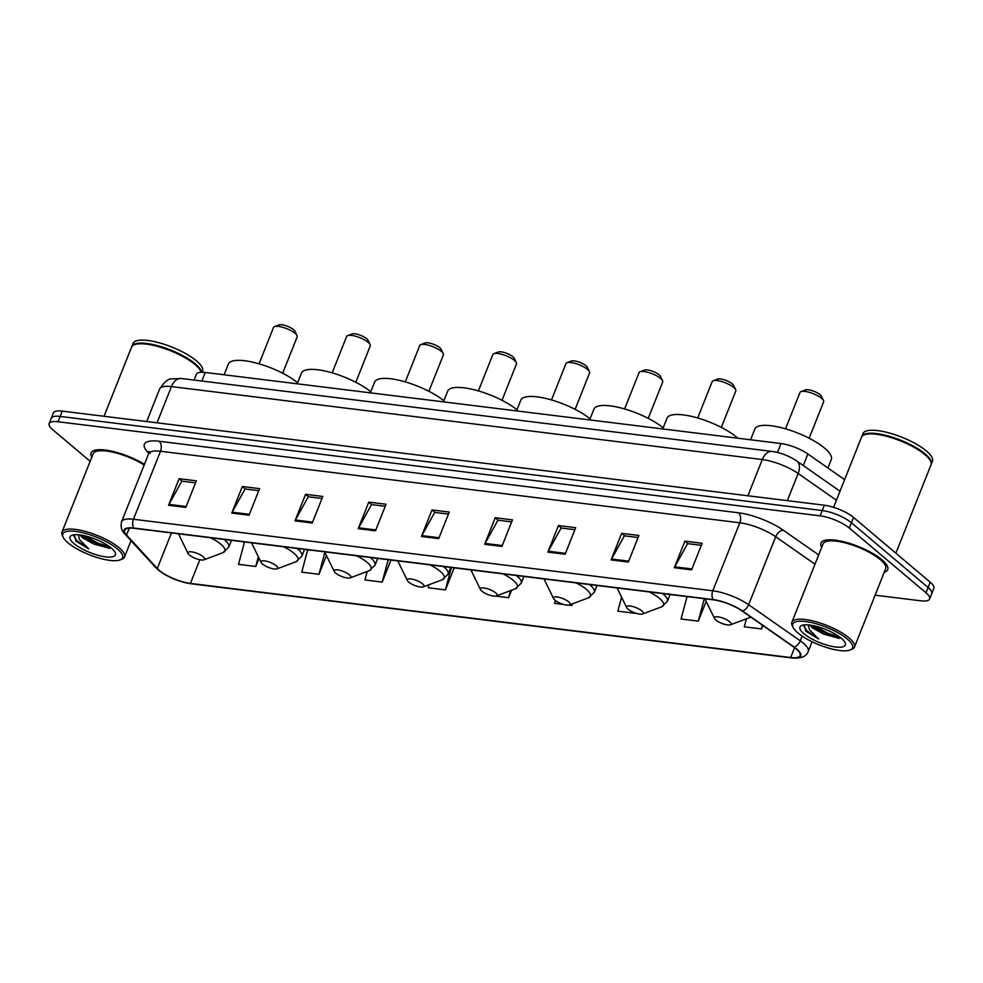 <?xml version="1.0" encoding="UTF-8"?>
<svg xmlns="http://www.w3.org/2000/svg" width="983" height="983" viewBox="0 0 983 983"><rect width="100%" height="100%" fill="white"/><g stroke="black" fill="none" stroke-linecap="round" stroke-linejoin="round"><path stroke-width="1.47" d="M194.081 380.077L196.391 374.277A22.437 6.635 21.7 0 1 205.263 372.459L781.018 443.542A22.437 6.635 21.7 0 1 807.891 453.999L844.618 479.655M875.116 595.182L920.752 600.81A22.437 6.635 -158.3 0 0 929.623 598.991L933.85 588.375A22.437 6.635 -158.3 0 0 930.237 582.206L853.576 517.463A22.437 6.635 -158.3 0 0 824.356 505.213L62.248 411.115A22.437 6.635 -158.3 0 0 53.377 412.934L51.263 418.242A22.437 6.635 -158.3 0 1 60.135 416.423A22.437 6.635 -158.3 0 0 51.263 418.242L49.15 423.562A22.437 6.635 -158.3 0 0 52.763 429.731L90.153 461.31M929.623 598.991A22.437 6.635 -158.3 0 0 926.011 592.823L849.349 528.08L851.462 522.772A22.437 6.635 -158.3 0 0 822.243 510.533L60.135 416.423L822.243 510.533A22.437 6.635 -158.3 0 1 851.462 522.772L928.124 587.515L851.462 522.772L853.576 517.463M931.737 593.683A22.437 6.635 -158.3 0 0 928.124 587.515A22.437 6.635 -158.3 0 1 931.737 593.683M881.935 559.745A35.904 10.616 -158.3 0 0 846.203 542.407A35.904 10.616 -158.3 0 0 820.989 543.071A35.904 10.616 -158.3 0 0 821.702 547.322A35.904 10.616 -158.3 0 1 820.989 543.071A35.904 10.616 -158.3 0 1 846.203 542.407A35.904 10.616 -158.3 0 1 881.935 559.745A35.904 10.616 -158.3 0 1 887.71 569.612A35.904 10.616 -158.3 0 0 881.935 559.745M144.452 464.283A35.904 10.616 -158.3 0 0 91.063 452.942A35.904 10.616 -158.3 0 0 91.788 457.206A35.904 10.616 -158.3 0 1 91.063 452.942A35.904 10.616 -158.3 0 1 144.452 464.283M796.279 649.013A23.936 7.078 21.7 0 1 800.125 655.587A23.936 7.078 21.7 0 1 790.664 657.529L190.407 583.411A23.936 7.078 21.7 0 1 157.292 568.506L126.549 534.998A23.936 7.078 21.7 0 1 124.632 530.267A23.936 7.078 21.7 0 1 134.106 528.326L713.449 599.851A23.936 7.078 21.7 0 1 742.116 611.008L793.785 647.097A23.936 7.078 21.7 0 1 796.279 649.013M796.734 649.063A24.538 7.25 -158.3 0 0 794.178 647.109L742.509 611.021A24.538 7.25 -158.3 0 0 713.13 599.581L133.786 528.055A24.538 7.25 -158.3 0 0 126.033 534.899L156.788 568.407A24.538 7.25 -158.3 0 0 190.727 583.681L790.983 657.799A24.538 7.25 -158.3 0 0 796.734 649.063M884.258 572.217A35.904 10.616 -158.3 0 0 887.71 569.612A35.904 10.616 -158.3 0 1 884.258 572.217M849.349 528.08A22.437 6.635 -158.3 0 0 820.129 515.842L58.022 421.744A22.437 6.635 -158.3 0 0 49.15 423.562M294.998 520.879L305.566 494.326L322.805 496.452L312.238 523.005L294.998 520.879A5.984 3.785 97 0 1 295.416 519.995L312.594 522.12M231.779 513.077L242.346 486.511L259.586 488.649L249.018 515.203L231.779 513.077A5.984 3.785 97 0 1 232.197 512.192L249.375 514.318M168.56 505.262L179.127 478.709L196.367 480.834L185.799 507.4L168.56 505.262A5.984 3.785 97 0 1 168.965 504.39L186.156 506.503M484.668 544.299L495.235 517.734L512.475 519.872L501.908 546.425L484.668 544.299A5.984 3.785 97 0 1 485.074 543.415L502.264 545.54M547.887 552.102L558.455 525.549L575.694 527.674L565.127 554.228L547.887 552.102A5.984 3.785 97 0 1 548.305 551.217L565.483 553.343M611.107 559.905L621.674 533.351L638.913 535.477L628.346 562.043L611.107 559.905A5.984 3.785 97 0 1 611.524 559.032L628.702 561.146M674.326 567.719L684.893 541.154L702.145 543.292L691.565 569.845L674.326 567.719A5.984 3.785 97 0 1 674.743 566.835L691.921 568.96M358.217 528.682L368.785 502.129L386.036 504.254L375.457 530.82L358.217 528.682A5.984 3.785 97 0 1 358.635 527.81L375.813 529.923M421.437 536.497L432.016 509.931L449.256 512.057L438.688 538.623L421.437 536.497A5.984 3.785 97 0 1 421.854 535.612L439.032 537.726M367.224 571.467L364.951 579.958L382.19 582.083L390.964 560.04M307.728 549.767L301.732 572.155L318.971 574.281L326.442 555.506M244.509 541.952L238.513 564.34L255.752 566.478L259.057 558.172M568.727 605.123L571.86 605.503L572.536 603.795M555.383 600.527L554.621 603.378L563.947 604.533M635.079 613.306L617.84 611.18L621.588 597.173M687.056 596.595L681.059 618.983L698.299 621.121L706.163 601.363M746.416 618.811L744.278 626.798L761.53 628.923L762.882 625.52M428.981 584.75L428.17 587.76L445.422 589.886L454.195 567.842M495.629 596.091L508.641 597.701L511.627 590.205M432.016 509.931L434.965 512.426M448.445 514.084L434.707 512.389L421.854 535.612M368.785 502.129L371.734 504.623M385.225 506.282L371.488 504.586L358.635 527.81M684.893 541.154L687.842 543.648M701.334 545.319L687.596 543.624L674.743 566.835M621.674 533.351L624.623 535.846M638.114 537.504L624.377 535.809L611.524 559.032M558.455 525.549L561.404 528.031M574.895 529.702L561.158 528.006L548.305 551.217M495.235 517.734L498.184 520.228M511.664 521.899L497.926 520.204L485.074 543.415M179.127 478.709L182.076 481.203M195.556 482.862L181.818 481.166L168.965 504.39M242.346 486.511L245.295 489.006M258.787 490.677L245.05 488.969L232.197 512.192M305.566 494.326L308.515 496.808M322.006 498.479L308.269 496.784L295.416 519.995M508.641 597.701L510.533 590.611M571.86 605.503L572.29 603.894M698.299 621.121L704.307 598.733M761.53 628.923L762.513 625.262M445.422 589.886L451.418 567.498M382.19 582.083L388.199 559.696M318.971 574.281L324.894 552.176M255.752 566.478L258.357 556.747M797.926 632.966A32.169 9.511 -158.3 0 0 825.278 647.084A32.169 9.511 -158.3 0 0 849.976 650.058A32.169 9.511 -158.3 0 0 847.358 639.061A32.169 9.511 -158.3 0 0 810.852 622.436A32.169 9.511 -158.3 0 0 793.134 627.437A32.169 9.511 -158.3 0 0 797.926 632.966M849.976 650.058L851.77 649.382A33.668 9.953 -158.3 0 0 854.448 647.133A33.668 9.953 -158.3 0 0 849.029 637.881A33.668 9.953 -158.3 0 0 815.534 621.625A33.668 9.953 -158.3 0 0 791.893 622.239A33.668 9.953 -158.3 0 0 792.286 625.716L793.134 627.437M854.448 647.133L885.622 568.788A33.668 9.953 -158.3 0 0 880.215 559.536A33.668 9.953 -158.3 0 0 846.707 543.28A33.668 9.953 -158.3 0 0 823.066 543.894L791.893 622.239M895.869 553.171L930.975 464.934A37.403 11.059 -158.3 0 0 930.532 461.076A37.403 11.059 -158.3 0 0 924.966 454.65A37.403 11.059 -158.3 0 0 893.166 438.234A37.403 11.059 -158.3 0 0 864.45 434.769A37.403 11.059 -158.3 0 0 861.477 437.275L833.596 507.326M930.422 460.855A37.022 10.948 -158.3 0 0 930.323 460.646A37.022 10.948 -158.3 0 0 924.806 454.281A37.022 10.948 -158.3 0 0 893.326 438.025A37.022 10.948 -158.3 0 0 864.893 434.609A37.022 10.948 -158.3 0 0 864.671 434.695M931.085 464.59A37.403 11.059 -158.3 0 0 931.245 464.271A37.403 11.059 -158.3 0 0 925.224 453.986A37.403 11.059 -158.3 0 0 888.005 435.936A37.403 11.059 -158.3 0 0 861.735 436.612A37.403 11.059 -158.3 0 0 861.624 436.956M931.245 464.271L932.425 461.285A37.403 11.059 -158.3 0 0 926.416 451A37.403 11.059 -158.3 0 0 889.185 432.95A37.403 11.059 -158.3 0 0 862.927 433.626L861.735 436.612M809.869 625.053L812.29 627.768L823.594 634.084L811.639 625.323M804.254 624.869L805.876 631.283L818.581 638.962L809.464 629.771L808.407 625.495M841.387 638.323A24.391 7.213 -158.3 0 0 820.645 627.621A24.391 7.213 -158.3 0 0 801.919 625.36A24.391 7.213 -158.3 0 0 803.897 633.703A24.391 7.213 -158.3 0 0 831.581 646.31A24.391 7.213 -158.3 0 0 845.011 642.513A24.391 7.213 -158.3 0 0 841.387 638.323M823.594 634.084L839.347 638.434M818.581 638.962L806.92 630.865L803.639 625.827M839.457 636.824L828.374 633.494L814.366 625.864M840.92 638.139L827.956 634.551L811.958 625.372M809.144 438.234L823.631 401.85A12.718 3.76 -158.3 0 0 823.484 400.536L821.37 396.223A8.982 2.654 -158.3 0 0 820.031 394.674A8.982 2.654 -158.3 0 0 812.4 390.743A8.982 2.654 -158.3 0 0 805.507 389.907L801.01 391.59A12.718 3.76 -158.3 0 0 800.002 392.45L785.515 428.834M823.484 400.536A12.718 3.76 -158.3 0 0 821.591 398.348A12.718 3.76 -158.3 0 0 810.778 392.77A12.718 3.76 -158.3 0 0 801.01 391.59M715.882 620.052A8.982 2.654 -158.3 0 0 723.513 623.984A8.982 2.654 -158.3 0 0 730.406 624.819A8.982 2.654 -158.3 0 0 729.669 621.748A8.982 2.654 -158.3 0 0 719.482 617.103A8.982 2.654 -158.3 0 0 714.543 618.504A8.982 2.654 -158.3 0 0 715.882 620.052M827.907 467.982L831.286 459.503A41.139 12.165 -158.3 0 0 824.663 448.187A41.139 12.165 -158.3 0 0 783.721 428.33A41.139 12.165 -158.3 0 0 754.833 429.079L750.57 439.782M721.325 427.396L735.812 391.001A12.718 3.76 -158.3 0 0 735.665 389.698L733.551 385.373A8.982 2.654 -158.3 0 0 732.212 383.837A8.982 2.654 -158.3 0 0 724.582 379.893A8.982 2.654 -158.3 0 0 717.688 379.069L713.191 380.753A12.718 3.76 -158.3 0 0 712.183 381.601L697.697 417.996M735.665 389.698A12.718 3.76 -158.3 0 0 733.76 387.511A12.718 3.76 -158.3 0 0 722.947 381.932A12.718 3.76 -158.3 0 0 713.191 380.753M628.051 609.202A8.982 2.654 -158.3 0 0 635.694 613.146A8.982 2.654 -158.3 0 0 642.575 613.97A8.982 2.654 -158.3 0 0 641.85 610.91A8.982 2.654 -158.3 0 0 631.664 606.265A8.982 2.654 -158.3 0 0 626.724 607.666A8.982 2.654 -158.3 0 0 628.051 609.202M737.84 438.209A41.139 12.165 -158.3 0 0 736.845 437.349A41.139 12.165 -158.3 0 0 695.903 417.48A41.139 12.165 -158.3 0 0 667.002 418.23L662.751 428.944M648.227 418.365L662.702 381.982A12.718 3.76 -158.3 0 0 662.554 380.667L660.441 376.354A8.982 2.654 -158.3 0 0 659.101 374.806A8.982 2.654 -158.3 0 0 651.471 370.874A8.982 2.654 -158.3 0 0 644.578 370.038L640.08 371.721A12.718 3.76 -158.3 0 0 639.073 372.569L624.586 408.965M662.554 380.667A12.718 3.76 -158.3 0 0 660.662 378.48A12.718 3.76 -158.3 0 0 649.849 372.901A12.718 3.76 -158.3 0 0 640.08 371.721M554.953 600.171A8.982 2.654 -158.3 0 0 562.583 604.115A8.982 2.654 -158.3 0 0 569.476 604.95A8.982 2.654 -158.3 0 0 568.739 601.879A8.982 2.654 -158.3 0 0 558.553 597.234A8.982 2.654 -158.3 0 0 553.613 598.635A8.982 2.654 -158.3 0 0 554.953 600.171M663.181 427.851A41.139 12.165 -158.3 0 0 622.325 408.326A41.139 12.165 -158.3 0 0 593.904 409.211L589.64 419.913M575.116 409.346L589.591 372.95A12.718 3.76 -158.3 0 0 589.444 371.635L587.33 367.323A8.982 2.654 -158.3 0 0 586.003 365.787A8.982 2.654 -158.3 0 0 578.36 361.842A8.982 2.654 -158.3 0 0 571.479 361.007L566.97 362.702A12.718 3.76 -158.3 0 0 565.962 363.55L551.488 399.934M589.444 371.635A12.718 3.76 -158.3 0 0 587.551 369.461A12.718 3.76 -158.3 0 0 576.738 363.87A12.718 3.76 -158.3 0 0 566.97 362.702M481.842 591.152A8.982 2.654 -158.3 0 0 489.473 595.096A8.982 2.654 -158.3 0 0 496.366 595.919A8.982 2.654 -158.3 0 0 495.641 592.847A8.982 2.654 -158.3 0 0 485.455 588.215A8.982 2.654 -158.3 0 0 480.503 589.603A8.982 2.654 -158.3 0 0 481.842 591.152M590.07 418.832A41.139 12.165 -158.3 0 0 549.214 399.307A41.139 12.165 -158.3 0 0 520.793 400.179L516.53 410.894M502.006 400.314L516.493 363.931A12.718 3.76 -158.3 0 0 516.333 362.616L514.232 358.291A8.982 2.654 -158.3 0 0 512.893 356.755A8.982 2.654 -158.3 0 0 505.262 352.811A8.982 2.654 -158.3 0 0 498.369 351.988L493.871 353.671A12.718 3.76 -158.3 0 0 492.852 354.519L478.377 390.915M516.333 362.616A12.718 3.76 -158.3 0 0 514.441 360.429A12.718 3.76 -158.3 0 0 503.628 354.851A12.718 3.76 -158.3 0 0 493.871 353.671M408.731 582.12A8.982 2.654 -158.3 0 0 416.362 586.065A8.982 2.654 -158.3 0 0 423.255 586.888A8.982 2.654 -158.3 0 0 422.53 583.828A8.982 2.654 -158.3 0 0 412.344 579.184A8.982 2.654 -158.3 0 0 407.392 580.584A8.982 2.654 -158.3 0 0 408.731 582.12M516.96 409.8A41.139 12.165 -158.3 0 0 476.104 390.276A41.139 12.165 -158.3 0 0 447.683 391.148L443.419 401.863M428.895 391.283L443.382 354.9A12.718 3.76 -158.3 0 0 443.235 353.585L441.121 349.272A8.982 2.654 -158.3 0 0 439.782 347.724A8.982 2.654 -158.3 0 0 432.151 343.792A8.982 2.654 -158.3 0 0 425.258 342.956L420.761 344.64A12.718 3.76 -158.3 0 0 419.753 345.5L405.266 381.883M443.235 353.585A12.718 3.76 -158.3 0 0 441.33 351.398A12.718 3.76 -158.3 0 0 430.529 345.819A12.718 3.76 -158.3 0 0 420.761 344.64M335.633 573.101A8.982 2.654 -158.3 0 0 343.264 577.033A8.982 2.654 -158.3 0 0 350.157 577.869A8.982 2.654 -158.3 0 0 349.42 574.797A8.982 2.654 -158.3 0 0 339.233 570.152A8.982 2.654 -158.3 0 0 334.294 571.553A8.982 2.654 -158.3 0 0 335.633 573.101M443.861 400.769A41.139 12.165 -158.3 0 0 403.005 381.244A41.139 12.165 -158.3 0 0 374.584 382.129L370.321 392.831M355.797 382.264L370.272 345.869A12.718 3.76 -158.3 0 0 370.124 344.554L368.011 340.241A8.982 2.654 -158.3 0 0 366.671 338.705A8.982 2.654 -158.3 0 0 359.041 334.761A8.982 2.654 -158.3 0 0 352.147 333.925L347.65 335.621A12.718 3.76 -158.3 0 0 346.643 336.469L332.156 372.852M370.124 344.554A12.718 3.76 -158.3 0 0 368.232 342.379A12.718 3.76 -158.3 0 0 357.419 336.788A12.718 3.76 -158.3 0 0 347.65 335.621M262.522 564.07A8.982 2.654 -158.3 0 0 270.153 568.014A8.982 2.654 -158.3 0 0 277.046 568.838A8.982 2.654 -158.3 0 0 276.309 565.778A8.982 2.654 -158.3 0 0 266.123 561.133A8.982 2.654 -158.3 0 0 261.183 562.522A8.982 2.654 -158.3 0 0 262.522 564.07M370.751 391.75A41.139 12.165 -158.3 0 0 329.895 372.225A41.139 12.165 -158.3 0 0 301.474 373.098L297.21 383.812M282.686 373.233L297.161 336.85A12.718 3.76 -158.3 0 0 297.013 335.535L294.912 331.222A8.982 2.654 -158.3 0 0 293.573 329.674A8.982 2.654 -158.3 0 0 285.942 325.729A8.982 2.654 -158.3 0 0 279.049 324.906L274.552 326.589A12.718 3.76 -158.3 0 0 273.532 327.437L259.057 363.833M297.013 335.535A12.718 3.76 -158.3 0 0 295.121 333.348A12.718 3.76 -158.3 0 0 284.308 327.769A12.718 3.76 -158.3 0 0 274.552 326.589M189.412 555.039A8.982 2.654 -158.3 0 0 197.042 558.983A8.982 2.654 -158.3 0 0 203.936 559.819A8.982 2.654 -158.3 0 0 203.211 556.747A8.982 2.654 -158.3 0 0 193.024 552.102A8.982 2.654 -158.3 0 0 188.072 553.503A8.982 2.654 -158.3 0 0 189.412 555.039M297.64 382.719A41.139 12.165 -158.3 0 0 256.784 363.194A41.139 12.165 -158.3 0 0 228.363 364.066L224.099 374.781M67.999 542.837A32.169 9.511 -158.3 0 0 95.351 556.956A32.169 9.511 -158.3 0 0 120.049 559.929A32.169 9.511 -158.3 0 0 117.432 548.944A32.169 9.511 -158.3 0 0 80.938 532.319A32.169 9.511 -158.3 0 0 63.207 537.32A32.169 9.511 -158.3 0 0 67.999 542.837M120.049 559.929L121.843 559.253A33.668 9.953 -158.3 0 0 124.522 557.005A33.668 9.953 -158.3 0 0 119.115 547.752A33.668 9.953 -158.3 0 0 85.607 531.508A33.668 9.953 -158.3 0 0 61.966 532.11A33.668 9.953 -158.3 0 0 62.371 535.588L63.207 537.32M201.11 372.25A37.403 11.059 -158.3 0 0 200.618 370.947A37.403 11.059 -158.3 0 0 195.039 364.533A37.403 11.059 -158.3 0 0 163.239 348.105A37.403 11.059 -158.3 0 0 134.524 344.652A37.403 11.059 -158.3 0 0 131.55 347.146L104.038 416.276M200.507 370.726A37.022 10.948 -158.3 0 0 200.397 370.517A37.022 10.948 -158.3 0 0 194.88 364.165A37.022 10.948 -158.3 0 0 163.399 347.908A37.022 10.948 -158.3 0 0 134.978 344.48A37.022 10.948 -158.3 0 0 134.757 344.566M201.515 372.238A37.403 11.059 -158.3 0 0 195.31 363.87A37.403 11.059 -158.3 0 0 158.079 345.807A37.403 11.059 -158.3 0 0 131.82 346.483A37.403 11.059 -158.3 0 0 131.697 346.827M202.08 372.238L202.51 371.156A37.403 11.059 -158.3 0 0 196.489 360.872A37.403 11.059 -158.3 0 0 159.271 342.821A37.403 11.059 -158.3 0 0 133 343.497L131.82 346.483M79.942 534.924L82.363 537.64L93.668 543.955L81.724 535.194M74.339 534.74L75.949 541.154L88.654 548.833L79.537 539.642L78.493 535.366M111.46 548.207A24.391 7.213 -158.3 0 0 90.719 537.492A24.391 7.213 -158.3 0 0 71.992 535.244A24.391 7.213 -158.3 0 0 73.983 543.574A24.391 7.213 -158.3 0 0 101.654 556.181A24.391 7.213 -158.3 0 0 115.097 552.385A24.391 7.213 -158.3 0 0 111.46 548.207M93.668 543.955L109.432 548.317M144.169 464.996A33.668 9.953 -158.3 0 0 112.504 452.094A33.668 9.953 -158.3 0 0 93.152 453.765L61.966 532.11M88.654 548.833L76.993 540.736L73.713 535.698M109.531 546.708L98.46 543.366L84.44 535.735M110.993 548.01L98.03 544.422L82.031 535.244M803.295 465.561L807.891 453.999M777.467 452.45L781.018 443.542M201.859 381.035L205.263 372.459M824.356 505.213L820.129 515.842M930.237 582.206L926.011 592.823M62.248 411.115L58.022 421.744M836.422 500.236L798.135 473.487L787.334 500.642M772.122 451.443A14.966 9.474 97 0 0 762.304 459.553L171.447 386.589A29.92 8.847 -158.3 0 0 159.615 389.022C164.468 381.883 168.388 378.516 171.361 378.934L181.265 378.492L772.122 451.443C780.994 452.77 789.214 455.952 796.771 461.002A14.966 8.896 124.9 0 1 798.135 473.487A29.92 8.847 -158.3 0 0 762.304 459.553L747.891 495.776M181.265 378.492A14.966 9.474 97 0 0 171.447 386.589L157.022 422.825M790.664 657.529L794.583 647.674M133.786 528.055A7.483 4.731 -83 0 1 133.442 519.257L712.786 590.783A29.92 8.847 21.7 0 1 748.628 604.729L800.285 640.818A29.92 8.847 21.7 0 1 803.406 643.201A29.92 8.847 21.7 0 1 808.223 651.422L812.069 641.752M794.178 647.109A7.483 4.448 124.9 0 0 800.285 640.818L802.153 636.124M742.509 611.021A7.483 4.448 124.9 0 0 748.628 604.729L775.685 536.743A29.92 8.847 -158.3 0 0 739.843 522.796L712.786 590.783A7.483 4.731 97 0 0 713.13 599.581M126.033 534.899A7.483 6.095 137.5 0 1 124.841 533.941C121.523 530.918 120.454 526.827 121.609 521.678A29.92 8.847 21.7 0 1 133.442 519.257L160.499 451.258A29.92 8.847 -158.3 0 0 148.666 453.691L148.851 451.43L150.215 453.274M156.788 568.407A7.483 6.095 137.5 0 1 155.584 567.449C164.763 575.866 176.645 581.309 191.218 583.791L791.487 657.91A7.483 4.731 -83 0 1 790.983 657.799M148.802 453.286L147.339 451.689A37.403 11.059 21.7 0 1 159.148 441.256L738.491 512.782A37.403 11.059 21.7 0 1 783.291 530.218L818.679 554.928M814.993 564.205L775.685 536.743A7.483 4.448 -55.1 0 1 783.291 530.218M738.491 512.782A7.483 4.731 97 0 1 739.843 522.796L160.499 451.258A7.483 4.731 97 0 0 159.148 441.256M148.961 452.278A7.483 6.095 -42.5 0 0 147.339 451.689M126.549 534.998L129.277 528.129M157.292 568.506L171.447 532.933M190.407 583.411L199.832 559.732M730.406 624.819L749.365 617.705A24.735 7.311 -158.3 0 0 750.656 616.98M705.204 598.844A24.735 7.311 -158.3 0 0 705.647 600.318L705.044 598.819M642.575 613.97L661.534 606.867A24.735 7.311 -158.3 0 0 659.532 598.414A24.735 7.311 -158.3 0 0 649.198 591.926M670.123 594.506L667.408 601.326A26.934 7.962 -158.3 0 0 663.083 593.929A26.934 7.962 -158.3 0 0 662.677 593.585M617.385 587.994A24.735 7.311 -158.3 0 0 617.828 589.468L617.213 587.981M569.476 604.95L588.436 597.836A24.735 7.311 -158.3 0 0 586.421 589.382A24.735 7.311 -158.3 0 0 576.087 582.894M597.013 585.475L594.297 592.294A26.934 7.962 -158.3 0 0 589.972 584.897A26.934 7.962 -158.3 0 0 589.567 584.566M544.275 578.975A24.735 7.311 -158.3 0 0 544.717 580.449L544.115 578.95M496.366 595.919L515.325 588.817A24.735 7.311 -158.3 0 0 513.31 580.363A24.735 7.311 -158.3 0 0 502.989 573.875M523.914 576.456L521.199 583.275A26.934 7.962 -158.3 0 0 516.861 575.866A26.934 7.962 -158.3 0 0 516.456 575.534M471.176 569.943A24.735 7.311 -158.3 0 0 471.607 571.418L471.004 569.919M423.255 586.888L442.215 579.786A24.735 7.311 -158.3 0 0 440.212 571.332A24.735 7.311 -158.3 0 0 429.878 564.844M450.804 567.424L448.088 574.244A26.934 7.962 -158.3 0 0 443.763 566.847A26.934 7.962 -158.3 0 0 443.358 566.503M398.066 560.912A24.735 7.311 -158.3 0 0 398.508 562.387L397.894 560.9M350.157 577.869L369.116 570.754A24.735 7.311 -158.3 0 0 367.101 562.301A24.735 7.311 -158.3 0 0 356.768 555.813M377.693 558.405L374.978 565.225A26.934 7.962 -158.3 0 0 370.652 557.816A26.934 7.962 -158.3 0 0 370.247 557.484M324.955 551.893A24.735 7.311 -158.3 0 0 325.398 553.368L324.795 551.868M277.046 568.838L296.006 561.735A24.735 7.311 -158.3 0 0 293.991 553.282A24.735 7.311 -158.3 0 0 283.669 546.794M304.583 549.374L301.879 556.194A26.934 7.962 -158.3 0 0 297.542 548.784A26.934 7.962 -158.3 0 0 297.136 548.453M251.845 542.862A24.735 7.311 -158.3 0 0 252.287 544.336L251.685 542.837M203.936 559.819L222.895 552.704A24.735 7.311 -158.3 0 0 220.88 544.25A24.735 7.311 -158.3 0 0 210.559 537.762M231.484 540.343L228.769 547.162A26.934 7.962 -158.3 0 0 224.431 539.765A26.934 7.962 -158.3 0 0 224.026 539.421M178.746 533.83A24.735 7.311 -158.3 0 0 179.189 535.305L178.574 533.818M159.615 389.022L146.676 421.547M796.771 461.002L840.01 491.205M124.841 533.941L155.584 567.449M791.487 657.91C800.838 658.843 806.416 656.681 808.223 651.422M121.609 521.678L148.666 453.691M750.779 617.066L749.365 617.705M714.543 618.504L705.647 600.318M667.408 601.326L661.534 606.867M626.724 607.666L617.828 589.468M594.297 592.294L588.436 597.836M553.613 598.635L544.717 580.449M521.199 583.275L515.325 588.817M480.503 589.603L471.607 571.418M448.088 574.244L442.215 579.786M407.392 580.584L398.508 562.387M374.978 565.225L369.116 570.754M334.294 571.553L325.398 553.368M301.879 556.194L296.006 561.735M261.183 562.522L252.287 544.336M228.769 547.162L222.895 552.704M188.072 553.503L179.189 535.305M131.022 540.675L124.522 557.005"/></g></svg>
